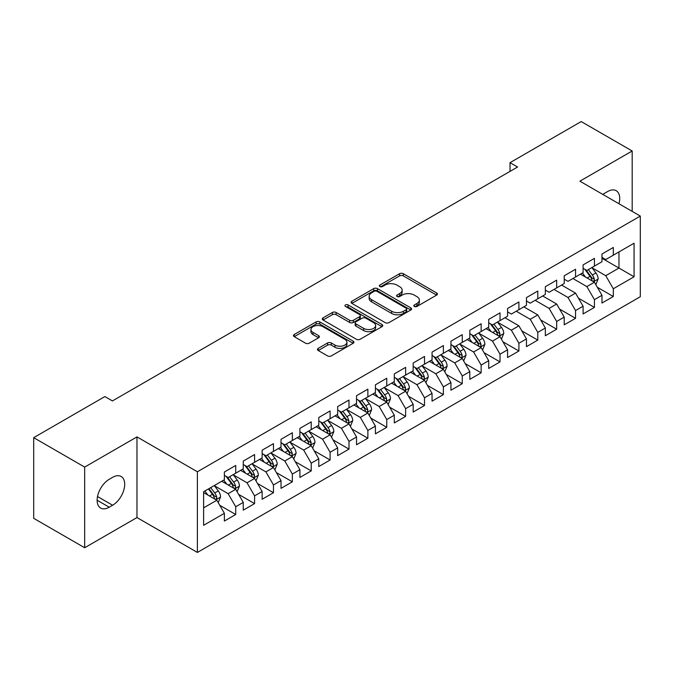 <?xml version="1.0" encoding="UTF-8"?>
<svg xmlns="http://www.w3.org/2000/svg" width="674" height="674" viewBox="0 0 674 674"><rect width="100%" height="100%" fill="white"/><g stroke="black" fill="none" stroke-linecap="round" stroke-linejoin="round"><path stroke-width="1.01" d="M414.367 306.459A1.837 1.062 0 0 0 416.962 306.459L436.651 295.086A2.62 1.517 0 0 0 437.418 294.016A2.62 1.517 0 0 0 436.651 292.946L403.296 273.695A2.62 1.517 0 0 0 399.589 273.695L379.9 285.06A1.837 1.062 0 0 0 379.361 285.81A1.837 1.062 0 0 0 379.9 286.56A1.837 1.062 0 0 0 382.487 286.56L385.039 285.085A8.383 4.844 0 0 1 396.902 285.085L399.682 286.686A8.383 4.844 0 0 1 402.134 290.115A8.383 4.844 0 0 1 399.682 293.535L397.129 295.01A1.837 1.062 0 0 0 396.59 295.76A1.837 1.062 0 0 0 397.129 296.509A1.837 1.062 0 0 0 399.724 296.509L402.277 295.035A8.383 4.844 0 0 1 414.131 295.035L416.911 296.644A8.383 4.844 0 0 1 419.371 300.065A8.383 4.844 0 0 1 416.911 303.485L414.367 304.96A1.837 1.062 0 0 0 413.828 305.71A1.837 1.062 0 0 0 414.367 306.459L414.367 304.96M318.229 348.374A2.62 1.517 0 0 0 317.462 349.444A2.62 1.517 0 0 0 318.229 350.514L327.589 355.914A2.62 1.517 0 0 0 331.296 355.914L353.168 343.285A2.62 1.517 0 0 0 353.934 342.215A2.62 1.517 0 0 0 353.168 341.145L319.805 321.894A2.62 1.517 0 0 0 316.098 321.894L294.235 334.515A2.62 1.517 0 0 0 293.468 335.585A2.62 1.517 0 0 0 294.235 336.655L305.541 343.184A2.62 1.517 0 0 0 309.248 343.184L318.6 337.775A2.62 1.517 0 0 0 319.366 336.705A2.62 1.517 0 0 0 318.6 335.635L312.997 332.4A7.01 4.044 0 0 1 310.941 329.544A7.01 4.044 0 0 1 315.272 325.803A7.01 4.044 0 0 1 322.913 326.679L344.869 339.359A7.01 4.044 0 0 1 346.925 342.215A7.01 4.044 0 0 1 342.594 345.956A7.01 4.044 0 0 1 334.961 345.08L331.296 342.965A2.62 1.517 0 0 0 327.589 342.965L318.229 348.374L318.229 350.514M84.671 467.09L84.671 547.751L136.974 517.556L136.974 436.895L84.671 467.09L33.7 437.662L104.874 396.565L112.432 400.929L517.581 167.017L510.033 162.653L510.033 171.373M136.974 436.895L197.389 471.775L640.3 216.068L640.3 296.728L197.389 552.436L197.389 471.775M632.178 211.375L632.178 150.993L579.884 181.18L640.3 216.068M632.178 150.993L581.207 121.564L510.033 162.653M385.225 322.635A2.62 1.517 0 0 0 388.932 322.635L410.795 310.015A2.62 1.517 0 0 0 411.561 308.945A2.62 1.517 0 0 0 410.795 307.875L377.44 288.615A2.62 1.517 0 0 0 373.733 288.615L351.87 301.244A2.62 1.517 0 0 0 351.103 302.314A2.62 1.517 0 0 0 351.87 303.384L385.225 322.635M346.209 306.855A1.837 1.062 0 0 1 348.07 307.108L348.07 304.934L381.981 324.514A2.62 1.517 0 0 1 382.748 325.584A2.62 1.517 0 0 1 381.981 326.654L360.11 339.275A2.62 1.517 0 0 1 356.411 339.275L323.048 320.015L323.048 317.875A2.62 1.517 0 0 0 322.282 318.945A2.62 1.517 0 0 0 323.048 320.015M323.048 317.875L332.408 312.475A2.62 1.517 0 0 1 336.115 312.475L349.646 320.285A2.62 1.517 0 0 0 353.353 320.285L359.554 316.704A2.62 1.517 0 0 0 360.329 315.634A2.62 1.517 0 0 0 359.554 314.564L345.476 306.426A1.837 1.062 0 0 1 344.936 305.684A1.837 1.062 0 0 1 346.065 304.699A1.837 1.062 0 0 1 348.07 304.934M601.975 258.252L618.968 268.058L618.968 251.924L634.074 243.204L613.306 255.193L613.306 247.459L601.975 253.997L601.975 261.731L594.426 266.095L594.426 258.353L583.094 264.899L583.094 272.633L575.545 276.997L575.545 269.255L564.214 275.792L564.214 283.535L556.665 287.899L556.665 280.157L545.333 286.694L545.333 294.437L537.785 298.793L537.785 291.058L526.453 297.596L526.453 305.339L518.904 309.695L518.904 301.952L507.573 308.498L507.573 316.232L500.024 320.597L500.024 312.854L488.701 319.4L488.701 327.134L481.143 331.498L481.143 323.756L469.82 330.294L469.82 338.036L462.263 342.392L462.263 334.658L450.94 341.196L450.94 348.938L443.382 353.294L443.382 345.56L432.059 352.098L432.059 359.832L424.51 364.196L424.51 356.453L413.179 363L413.179 370.734L405.63 375.098L405.63 367.355L394.298 373.893L394.298 381.636L386.75 385.991L386.75 378.257L375.418 384.795L375.418 392.538L367.869 396.893L367.869 389.159L356.538 395.697L356.538 403.431L348.989 407.795L348.989 400.053L337.657 406.599L337.657 414.333L330.108 418.697L330.108 410.955L318.785 417.492L318.785 425.235L311.228 429.599L311.228 421.857L299.905 428.394L299.905 436.137L292.348 440.493L292.348 432.759L281.024 439.296L281.024 447.039L273.467 451.395L273.467 443.652L262.144 450.198L262.144 457.932L254.587 462.297L254.587 454.554L243.263 461.1L243.263 468.834L235.715 473.199L235.715 465.456L224.383 471.994L224.383 479.736L203.615 491.725L203.615 525.299L224.383 513.31L216.834 500.226L203.615 492.601M634.074 243.204L634.074 276.778L613.306 288.767L605.749 275.691L592.058 267.789M597.349 287.293L613.306 296.509L613.306 288.767M613.306 296.509L601.975 303.047L601.975 295.305L594.426 299.669L586.869 286.585L572.9 278.522M578.469 298.194L594.426 307.403L594.426 299.669M594.426 307.403L583.094 313.949L583.094 306.207L575.545 310.571L567.988 297.487L554.02 289.424M559.589 309.096L575.545 318.305L575.545 310.571M575.545 318.305L564.214 324.843L564.214 317.109L556.665 321.464L549.108 308.389L535.139 300.318M540.708 319.998L556.665 329.207L556.665 321.464M556.665 329.207L545.333 335.745L545.333 328.011L537.785 332.366L530.236 319.291L516.259 311.219M521.828 330.9L537.785 340.109L537.785 332.366M537.785 340.109L526.453 346.647L526.453 338.904L518.904 343.268L511.355 330.184L497.665 322.282M502.947 341.794L518.904 351.011L518.904 343.268M518.904 351.011L507.573 357.549L507.573 349.806L500.024 354.17L492.475 341.086L478.784 333.183M484.075 352.696L500.024 361.904L500.024 354.17M500.024 361.904L488.701 368.451L488.701 360.708L481.143 365.064L473.595 351.988L459.904 344.085M465.195 363.598L481.143 372.806L481.143 365.064M481.143 372.806L469.82 379.344L469.82 371.61L462.263 375.966L454.714 362.89L441.023 354.987M446.314 374.5L462.263 383.708L462.263 375.966M462.263 383.708L450.94 390.246L450.94 382.512L443.382 386.868L435.834 373.784L422.143 365.881M427.434 385.393L443.382 394.61L443.382 386.868M443.382 394.61L432.059 401.148L432.059 393.405L424.51 397.77L416.953 384.686L403.271 376.783M408.554 396.295L424.51 405.504L424.51 397.77M424.51 405.504L413.179 412.05L413.179 404.307L405.63 408.671L398.073 395.587L384.391 387.685M389.673 407.197L405.63 416.406L405.63 408.671M405.63 416.406L394.298 422.943L394.298 415.209L386.75 419.565L379.192 406.489L365.51 398.587M370.793 418.099L386.75 427.308L386.75 419.565M386.75 427.308L375.418 433.845L375.418 426.111L367.869 430.467L360.32 417.391L346.63 409.489M351.912 428.993L367.869 438.21L367.869 430.467M367.869 438.21L356.538 444.747L356.538 437.005L348.989 441.369L341.44 428.285L327.749 420.382M333.032 439.895L348.989 449.103L348.989 441.369M348.989 449.103L337.657 455.649L337.657 447.907L330.108 452.271L322.56 439.187L308.869 431.284M314.16 450.796L330.108 460.005L330.108 452.271M330.108 460.005L318.785 466.543L318.785 458.809L311.228 463.164L303.679 450.089L289.988 442.186M295.279 461.698L311.228 470.907L311.228 463.164M311.228 470.907L299.905 477.445L299.905 469.711L292.348 474.066L284.799 460.991L271.108 453.088M276.399 472.6L292.348 481.809L292.348 474.066M292.348 481.809L281.024 488.347L281.024 480.604L273.467 484.968L265.918 471.884L252.228 463.982M257.519 483.494L273.467 492.711L273.467 484.968M273.467 492.711L262.144 499.249L262.144 491.506L254.587 495.87L247.038 482.786L233.347 474.884M238.638 494.396L254.587 503.604L254.587 495.87M254.587 503.604L243.263 510.151L243.263 502.408L235.715 506.764L228.157 493.688L214.475 485.786M219.758 505.298L235.715 514.506L235.715 506.764M235.715 514.506L224.383 521.044L224.383 513.31M224.383 475.372L228.157 477.554L235.715 473.199M203.615 507.859L216.834 500.226M243.263 464.479L247.038 466.652L254.587 462.297M228.157 493.688L235.715 489.324L221.738 481.261M243.263 502.408L235.715 489.324M262.144 453.577L265.918 455.759L273.467 451.395M247.038 482.786L254.587 478.43L240.618 470.359M262.144 491.506L254.587 478.43M281.024 442.675L284.799 444.857L292.348 440.493M265.918 471.884L273.467 467.529L259.498 459.457M281.024 480.604L273.467 467.529M299.905 431.773L303.679 433.955L311.228 429.599M284.799 460.991L292.348 456.627L278.379 448.564M299.905 469.711L292.348 456.627M318.785 420.879L322.56 423.053L330.108 418.697M303.679 450.089L311.228 445.725L297.259 437.662M318.785 458.809L311.228 445.725M337.657 409.977L341.44 412.159L348.989 407.795M322.56 439.187L330.108 434.831L316.14 426.76M337.657 447.907L330.108 434.831M356.538 399.075L360.32 401.257L367.869 396.893M341.44 428.285L348.989 423.929L335.02 415.858M356.538 437.005L348.989 423.929M375.418 388.173L379.192 390.356L386.75 385.991M360.32 417.391L367.869 413.027L353.901 404.964M375.418 426.111L367.869 413.027M394.298 377.272L398.073 379.454L405.63 375.098M379.192 406.489L386.75 402.125L372.773 394.063M394.298 415.209L386.75 402.125M413.179 366.378L416.953 368.552L424.51 364.196M398.073 395.587L405.63 391.232L391.653 383.161M413.179 404.307L405.63 391.232M432.059 355.476L435.834 357.658L443.382 353.294M416.953 384.686L424.51 380.33L410.533 372.259M432.059 393.405L424.51 380.33M450.94 344.574L454.714 346.756L462.263 342.392M435.834 373.784L443.382 369.428L429.414 361.365M450.94 382.512L443.382 369.428M469.82 333.672L473.595 335.854L481.143 331.498M454.714 362.89L462.263 358.526L448.294 350.463M469.82 371.61L462.263 358.526M488.701 322.779L492.475 324.952L500.024 320.597M473.595 351.988L481.143 347.624L467.175 339.561M488.701 360.708L481.143 347.624M507.573 311.877L511.355 314.059L518.904 309.695M492.475 341.086L500.024 336.73L486.055 328.659M507.573 349.806L500.024 336.73M526.453 300.975L530.236 303.157L537.785 298.793M511.355 330.184L518.904 325.828L504.936 317.757M526.453 338.904L518.904 325.828M545.333 290.073L549.108 292.255L556.665 287.899M530.236 319.291L537.785 314.927L523.816 306.864M545.333 328.011L537.785 314.927M564.214 279.179L567.988 281.353L575.545 276.997M549.108 308.389L556.665 304.025L542.696 295.962M564.214 317.109L556.665 304.025M583.094 268.277L586.869 270.459L594.426 266.095M567.988 297.487L575.545 293.131L561.568 285.06M583.094 306.207L575.545 293.131M601.975 257.375L605.749 259.557L613.306 255.193M586.869 286.585L594.426 282.229L580.449 274.158M601.975 295.305L594.426 282.229M33.7 437.662L33.7 518.323L84.671 547.751M136.974 517.556L197.389 552.436M605.749 275.691L618.968 268.058L634.074 276.778M618.976 203.759A17.086 9.866 120 0 0 616.179 190.691A17.086 9.866 120 0 0 607.636 191.542L604.241 193.497A17.086 9.866 120 0 0 602.817 194.424M109.222 479.298A17.086 9.866 120 0 0 98.059 494.354A17.086 9.866 120 0 0 100.67 508.053A17.086 9.866 120 0 0 109.222 507.202L112.617 505.239A17.086 9.866 120 0 0 123.78 490.183A17.086 9.866 120 0 0 121.16 476.493A17.086 9.866 120 0 0 112.617 477.335L109.222 479.298M415.1 306.712L416.911 305.667A8.383 4.844 0 0 0 419.371 302.247L419.371 300.065M402.134 290.115L402.134 292.297A8.383 4.844 0 0 1 399.682 295.718L397.862 296.762M436.617 295.111L403.296 275.868A2.62 1.517 0 0 0 399.589 275.868L380.633 286.812M410.761 310.032L377.44 290.797A2.62 1.517 0 0 0 373.733 290.797L351.904 303.401M406.161 309.695A1.837 1.062 0 0 0 406.7 308.945A1.837 1.062 0 0 0 406.161 308.195L376.884 291.294A1.837 1.062 0 0 0 374.289 291.294L371.601 292.845A8.383 4.844 0 0 0 369.15 296.265A8.383 4.844 0 0 0 371.601 299.686L391.619 311.245A8.383 4.844 0 0 0 403.482 311.245L406.161 309.695L406.161 311.877A1.837 1.062 0 0 0 406.7 311.127L406.7 308.945M369.15 296.265L369.15 298.447A8.383 4.844 0 0 0 371.601 301.868L371.601 299.686M406.161 311.877L403.482 313.427A8.383 4.844 0 0 1 391.619 313.427L371.601 301.868M323.082 320.04L332.408 314.657L332.408 312.475M360.329 315.634L360.329 317.808A2.62 1.517 0 0 1 359.554 318.878L353.353 322.467A2.62 1.517 0 0 1 349.646 322.467L336.115 314.657A2.62 1.517 0 0 0 332.408 314.657M348.07 307.108L381.947 326.671M363.682 328.39A7.01 4.044 0 0 0 371.323 329.266A7.01 4.044 0 0 0 375.645 325.525A7.01 4.044 0 0 0 373.598 322.669L365.856 318.195A2.62 1.517 0 0 0 362.149 318.195L355.948 321.784A2.62 1.517 0 0 0 355.173 322.854A2.62 1.517 0 0 0 355.948 323.924L363.682 328.39L363.682 330.572A7.01 4.044 0 0 0 371.323 331.448A7.01 4.044 0 0 0 375.645 327.707L375.645 325.525M355.173 322.854L355.173 325.037A2.62 1.517 0 0 0 355.948 326.106L355.948 323.924M363.682 330.572L355.948 326.106M346.925 342.215L346.925 344.397A7.01 4.044 0 0 1 342.594 348.138A7.01 4.044 0 0 1 334.961 347.262L331.296 345.147A2.62 1.517 0 0 0 327.589 345.147L318.271 350.531M310.941 329.544L310.941 331.718A7.01 4.044 0 0 0 312.997 334.582L312.997 332.4M318.566 337.8L312.997 334.582M353.125 343.31L319.805 324.068A2.62 1.517 0 0 0 316.098 324.068L294.268 336.671M595.816 284.647L598.158 278.935A7.077 4.086 -120 0 0 595.9 272.911L591.89 267.553M585.504 277.073L582.454 273.004M581.03 274.495L580.676 274.032M593.086 281.454L594.182 280.468L594.342 279.238A7.077 4.086 -120 0 0 592.311 274.984L588.301 269.625M586.018 269.962L590.972 276.576A3.606 2.081 60 0 1 591.62 277.671L594.342 279.238M584.771 269.246L590.053 276.289A7.077 4.086 60 0 1 592.075 280.544L592.219 280.957M501.422 339.148L503.764 333.436A7.077 4.086 -120 0 0 501.507 327.412L497.496 322.054M491.102 331.574L488.052 327.505M486.628 328.996L486.283 328.533M498.693 335.955L499.788 334.97L499.94 333.74A7.077 4.086 -120 0 0 497.918 329.485L493.907 324.127M491.616 324.464L496.57 331.077A3.606 2.081 60 0 1 497.227 332.172L499.94 333.74M490.369 323.739L495.651 330.791A7.077 4.086 60 0 1 497.673 335.045L497.816 335.458M482.542 350.05L484.884 344.338A7.077 4.086 -120 0 0 482.626 338.314L478.616 332.956M472.221 342.476L469.171 338.407M467.748 339.89L467.402 339.426M479.812 346.857L480.907 345.872L481.059 344.633A7.077 4.086 -120 0 0 479.037 340.378L475.027 335.029M472.735 335.357L477.689 341.971A3.606 2.081 60 0 1 478.346 343.066L481.059 344.633M471.497 334.641L476.771 341.693A7.077 4.086 60 0 1 478.801 345.947L478.944 346.352M463.661 360.944L466.004 355.232A7.077 4.086 -120 0 0 463.746 349.208L459.735 343.858M453.341 353.378L450.291 349.309M448.867 350.792L448.522 350.328M460.932 357.759L462.027 356.773L462.187 355.535A7.077 4.086 -120 0 0 460.157 351.28L456.146 345.931M453.855 346.259L458.809 352.873A3.606 2.081 60 0 1 459.466 353.968L462.187 355.535M452.616 345.543L457.89 352.586A7.077 4.086 60 0 1 459.921 356.849L460.064 357.254M444.781 371.846L447.123 366.134A7.077 4.086 -120 0 0 444.865 360.11L440.855 354.76M434.46 364.28L431.419 360.211M429.987 361.694L429.641 361.23M442.051 368.661L443.147 367.675L443.307 366.437A7.077 4.086 -120 0 0 441.276 362.182L437.266 356.824M434.983 357.161L439.928 363.775A3.606 2.081 60 0 1 440.585 364.87L443.307 366.437M433.736 356.445L439.01 363.488A7.077 4.086 60 0 1 441.04 367.743L441.184 368.156M425.901 382.748L428.243 377.036A7.077 4.086 -120 0 0 425.985 371.012L421.975 365.653M415.588 375.174L412.539 371.104M411.106 372.596L410.761 372.132M423.171 379.555L424.266 378.569L424.426 377.339A7.077 4.086 -120 0 0 422.396 373.084L418.386 367.726M416.102 368.063L421.056 374.677A3.606 2.081 60 0 1 421.705 375.772L424.426 377.339M414.855 367.347L420.129 374.39A7.077 4.086 60 0 1 422.16 378.645L422.303 379.058M407.02 393.65L409.362 387.938A7.077 4.086 -120 0 0 407.104 381.914L403.094 376.555M396.708 386.076L393.658 382.006M392.234 383.489L391.88 383.034M404.29 390.457L405.394 389.471L405.546 388.241A7.077 4.086 -120 0 0 403.515 383.978L399.505 378.628M397.222 378.965L402.176 385.57A3.606 2.081 60 0 1 402.825 386.665L405.546 388.241M395.975 378.24L401.257 385.292A7.077 4.086 60 0 1 403.279 389.547L403.423 389.951M388.148 404.552L390.482 398.839A7.077 4.086 -120 0 0 388.224 392.807L384.214 387.457M377.828 396.978L374.778 392.908M373.354 394.391L373 393.928M385.41 401.359L386.514 400.373L386.665 399.134A7.077 4.086 -120 0 0 384.643 394.88L380.633 389.53M378.341 389.858L383.295 396.472A3.606 2.081 60 0 1 383.953 397.567L386.665 399.134M377.095 389.142L382.377 396.186A7.077 4.086 60 0 1 384.399 400.449L384.542 400.853M369.268 415.445L371.601 409.733A7.077 4.086 -120 0 0 369.344 403.709L365.333 398.359M358.947 407.88L355.897 403.81M354.473 405.293L354.128 404.83M366.538 412.261L367.633 411.275L367.785 410.036A7.077 4.086 -120 0 0 365.763 405.782L361.753 400.432M359.461 400.76L364.415 407.374A3.606 2.081 60 0 1 365.072 408.469L367.785 410.036M358.214 400.044L363.497 407.088A7.077 4.086 60 0 1 365.519 411.342L365.662 411.755M350.387 426.347L352.729 420.635A7.077 4.086 -120 0 0 350.472 414.611L346.461 409.253M340.067 418.773L337.017 414.704M335.593 416.195L335.248 415.732M347.658 423.154L348.753 422.168L348.905 420.938A7.077 4.086 -120 0 0 346.883 416.684L342.872 411.325M340.581 411.662L345.535 418.276A3.606 2.081 60 0 1 346.192 419.371L348.905 420.938M339.334 410.946L344.616 417.99A7.077 4.086 60 0 1 346.638 422.244L346.781 422.657M331.507 437.249L333.849 431.537A7.077 4.086 -120 0 0 331.591 425.513L327.581 420.155M321.186 429.675L318.136 425.606M316.713 427.097L316.367 426.634M328.777 434.056L329.872 433.07L330.024 431.84A7.077 4.086 -120 0 0 328.002 427.586L323.992 422.227M321.7 422.564L326.654 429.178A3.606 2.081 60 0 1 327.311 430.265L330.024 431.84M320.453 421.84L325.736 428.891A7.077 4.086 60 0 1 327.758 433.146L327.901 433.559M312.626 448.151L314.969 442.439A7.077 4.086 -120 0 0 312.711 436.407L308.7 431.057M302.306 440.577L299.256 436.508M297.832 437.99L297.487 437.527M309.897 444.958L310.992 443.972L311.144 442.734A7.077 4.086 -120 0 0 309.122 438.479L305.111 433.129M302.82 433.458L307.774 440.071A3.606 2.081 60 0 1 308.431 441.167L311.144 442.734M301.581 432.742L306.855 439.793A7.077 4.086 60 0 1 308.877 444.048L309.021 444.452M293.746 459.045L296.088 453.332A7.077 4.086 -120 0 0 293.83 447.309L289.82 441.959M283.425 451.479L280.376 447.41M278.952 448.892L278.606 448.429M291.016 455.86L292.112 454.874L292.272 453.636A7.077 4.086 -120 0 0 290.241 449.381L286.231 444.031M283.939 444.36L288.893 450.973A3.606 2.081 60 0 1 289.55 452.069L292.272 453.636M282.701 443.644L287.975 450.687A7.077 4.086 60 0 1 290.005 454.942L290.149 455.354M274.866 469.946L277.208 464.234A7.077 4.086 -120 0 0 274.95 458.21L270.94 452.861M264.545 462.372L261.495 458.303M260.071 459.794L259.726 459.331M272.136 466.762L273.231 465.768L273.391 464.538A7.077 4.086 -120 0 0 271.361 460.283L267.351 454.925M265.059 455.262L270.013 461.875A3.606 2.081 60 0 1 270.67 462.971L273.391 464.538M263.82 454.546L269.094 461.589A7.077 4.086 60 0 1 271.125 465.844L271.268 466.256M255.985 480.848L258.327 475.136A7.077 4.086 -120 0 0 256.069 469.112L252.059 463.754M245.665 473.274L242.623 469.205M241.191 470.696L240.845 470.233M253.256 477.655L254.351 476.67L254.511 475.44A7.077 4.086 -120 0 0 252.48 471.185L248.47 465.827M246.187 466.164L251.141 472.777A3.606 2.081 60 0 1 251.79 473.873L254.511 475.44M244.94 465.439L250.214 472.491A7.077 4.086 60 0 1 252.244 476.745L252.388 477.158M237.105 491.75L239.447 486.038A7.077 4.086 -120 0 0 237.189 480.014L233.179 474.656M226.793 484.176L223.743 480.107M222.31 481.59L221.965 481.126M234.375 488.557L235.47 487.572L235.63 486.333A7.077 4.086 -120 0 0 233.6 482.079L229.59 476.729M227.307 477.066L232.26 483.671A3.606 2.081 60 0 1 232.909 484.766L235.63 486.333M226.06 476.341L231.342 483.393A7.077 4.086 60 0 1 233.364 487.647L233.507 488.052M218.233 502.644L220.567 496.932A7.077 4.086 -120 0 0 218.309 490.908L214.298 485.558M207.912 495.078L204.862 491.009M215.495 499.459L216.598 498.474L216.75 497.235A7.077 4.086 -120 0 0 214.728 492.98L210.709 487.631M208.94 488.65L213.38 494.573A3.606 2.081 60 0 1 214.029 495.668L216.75 497.235M208.451 488.936L212.462 494.286A7.077 4.086 60 0 1 214.484 498.549L214.627 498.954M416.911 305.667L416.911 303.485M397.129 296.509L397.129 295.01M399.682 295.718L399.682 293.535M379.9 286.56L379.9 285.06M399.589 275.868L399.589 273.695M403.296 275.868L403.296 273.695M436.651 295.086L436.651 292.946M351.87 303.384L351.87 301.244M373.733 290.797L373.733 288.615M377.44 290.797L377.44 288.615M410.795 310.015L410.795 307.875M391.619 313.427L391.619 311.245M403.482 313.427L403.482 311.245M336.115 314.657L336.115 312.475M349.646 322.467L349.646 320.285M353.353 322.467L353.353 320.285M359.554 318.878L359.554 316.704M381.981 326.654L381.981 324.514M327.589 345.147L327.589 342.965M331.296 345.147L331.296 342.965M334.961 347.262L334.961 345.08M318.6 337.775L318.6 335.635M294.235 336.655L294.235 334.515M316.098 324.068L316.098 321.894M319.805 324.068L319.805 321.894M353.168 343.285L353.168 341.145M97.132 500.226L109.222 507.202M97.519 496.527L112.617 505.239M593.533 281.715L598.116 279.07M592.311 274.984L595.9 272.911M587.096 278L590.053 276.289M499.139 336.216L503.714 333.571M497.918 329.485L501.507 327.412M492.694 332.493L495.651 330.791M480.259 347.118L484.833 344.473M479.037 340.378L482.626 338.314M473.814 343.395L476.771 341.693M461.378 358.012L465.953 355.375M460.157 351.28L463.746 349.208M454.933 354.297L457.89 352.586M442.498 368.914L447.081 366.268M441.276 362.182L444.865 360.11M436.061 365.198L439.01 363.488M423.617 379.816L428.201 377.17M422.396 373.084L425.985 371.012M417.181 376.092L420.129 374.39M404.737 390.718L409.32 388.072M403.515 383.978L407.104 381.914M398.3 386.994L401.257 385.292M385.857 401.611L390.44 398.974M384.643 394.88L388.224 392.807M379.42 397.896L382.377 396.186M366.985 412.513L371.559 409.876M365.763 405.782L369.344 403.709M360.539 408.798L363.497 407.088M348.104 423.415L352.679 420.77M346.883 416.684L350.472 414.611M341.659 419.7L344.616 417.99M329.224 434.317L333.798 431.672M328.002 427.586L331.591 425.513M322.779 430.593L325.736 428.891M310.343 445.219L314.918 442.574M309.122 438.479L312.711 436.407M303.898 441.495L306.855 439.793M291.463 456.113L296.038 453.476M290.241 449.381L293.83 447.309M285.018 452.397L287.975 450.687M272.582 467.015L277.157 464.369M271.361 460.283L274.95 458.21M266.137 463.299L269.094 461.589M253.702 477.917L258.285 475.271M252.48 471.185L256.069 469.112M247.265 474.193L250.214 472.491M234.822 488.819L239.405 486.173M233.6 482.079L237.189 480.014M228.385 485.095L231.342 483.393M215.941 499.712L220.524 497.075M214.728 492.98L218.309 490.908M209.504 495.997L212.462 494.286"/></g></svg>
